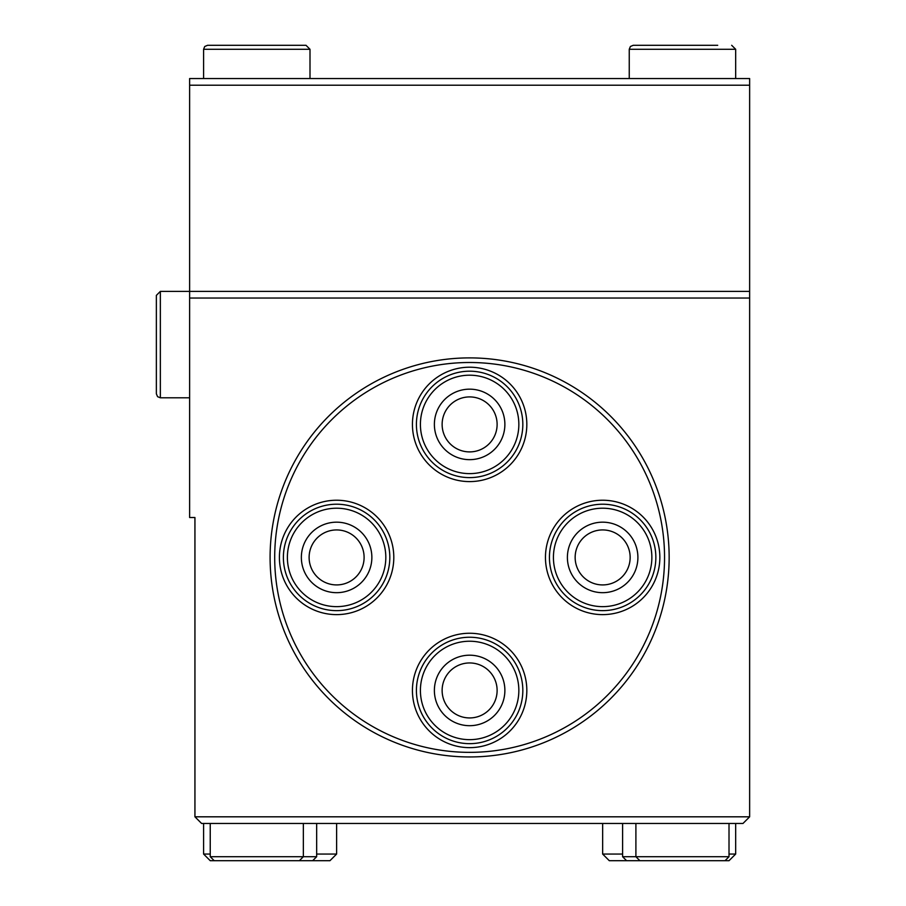 <?xml version="1.0" encoding="UTF-8"?>
<svg xmlns="http://www.w3.org/2000/svg" width="906" height="906" viewBox="0 0 906 906"><rect width="100%" height="100%" fill="white"/><g stroke="black" fill="none" stroke-linecap="round" stroke-linejoin="round"><path stroke-width="1.36" d="M622.603 854.052L602.649 854.052L609.296 860.7L729.013 860.7L735.672 854.052L729.013 854.052M725.027 860.7L729.013 856.714L622.603 856.714L626.59 860.7M312.661 860.7L214.224 860.7L210.237 856.714L316.658 856.714L312.661 860.7L329.954 860.7L336.613 854.052L316.658 854.052M210.237 854.052L203.59 854.052L210.237 860.7L214.224 860.7M749.636 85.209L189.626 85.209L189.626 78.55L749.636 78.55L749.636 816.816L742.988 823.463L201.596 823.463L194.937 816.816L194.937 517.519L189.626 517.519L189.626 291.392L160.351 291.392L160.351 397.802L157.553 396.658L156.364 393.816L156.364 295.379L156.364 379.841M189.626 85.209L189.626 291.392L749.636 291.392M749.636 816.816L194.937 816.816M749.636 298.04L189.626 298.04M469.625 357.893A199.535 199.535 0 0 0 296.828 657.19A199.535 199.535 0 0 0 642.422 657.19A199.535 199.535 0 0 0 469.625 357.893M469.625 362.502A194.926 194.926 0 0 1 638.436 654.891A194.926 194.926 0 0 1 300.815 654.891A194.926 194.926 0 0 1 469.625 362.502M526.828 690.451A57.203 57.203 0 0 0 441.029 640.916A57.203 57.203 0 0 0 441.029 739.987A57.203 57.203 0 0 0 526.828 690.451M659.851 557.428A57.203 57.203 0 0 0 574.053 507.892A57.203 57.203 0 0 0 574.053 606.963A57.203 57.203 0 0 0 659.851 557.428M526.828 424.404A57.203 57.203 0 0 0 441.029 374.869A57.203 57.203 0 0 0 441.029 473.94A57.203 57.203 0 0 0 526.828 424.404M393.804 557.428A57.203 57.203 0 0 0 308.006 507.892A57.203 57.203 0 0 0 308.006 606.963A57.203 57.203 0 0 0 393.804 557.428M442.128 690.451A27.497 27.497 0 0 0 483.374 714.256A27.497 27.497 0 0 0 483.374 666.635A27.497 27.497 0 0 0 442.128 690.451M575.151 557.428A27.497 27.497 0 0 0 616.397 581.244A27.497 27.497 0 0 0 616.397 533.611A27.497 27.497 0 0 0 575.151 557.428M309.116 557.428A27.497 27.497 0 0 0 350.35 581.244A27.497 27.497 0 0 0 350.35 533.611A27.497 27.497 0 0 0 309.116 557.428M442.128 424.404A27.497 27.497 0 0 0 483.374 448.221A27.497 27.497 0 0 0 483.374 400.599A27.497 27.497 0 0 0 442.128 424.404M655.853 557.428A53.205 53.205 0 0 1 576.046 603.509A53.205 53.205 0 0 1 576.046 511.346A53.205 53.205 0 0 1 655.853 557.428M567.394 557.428A35.255 35.255 0 0 0 620.27 587.96A35.255 35.255 0 0 0 620.27 526.896A35.255 35.255 0 0 0 567.394 557.428M522.83 690.451A53.205 53.205 0 0 1 443.023 736.533A53.205 53.205 0 0 1 443.023 644.37A53.205 53.205 0 0 1 522.83 690.451M434.382 690.451A35.255 35.255 0 0 0 487.258 720.972A35.255 35.255 0 0 0 487.258 659.919A35.255 35.255 0 0 0 434.382 690.451M389.818 557.428A53.205 53.205 0 0 1 309.999 603.509A53.205 53.205 0 0 1 309.999 511.346A53.205 53.205 0 0 1 389.818 557.428M301.358 557.428A35.255 35.255 0 0 0 354.235 587.96A35.255 35.255 0 0 0 354.235 526.896A35.255 35.255 0 0 0 301.358 557.428M522.83 424.404A53.205 53.205 0 0 1 443.023 470.486A53.205 53.205 0 0 1 443.023 378.323A53.205 53.205 0 0 1 522.83 424.404M434.382 424.404A35.255 35.255 0 0 0 487.258 454.937A35.255 35.255 0 0 0 487.258 393.884A35.255 35.255 0 0 0 434.382 424.404M156.364 295.379L156.364 309.342L156.364 295.379L160.351 291.392M731.674 45.3L735.672 49.286L629.251 49.286L630.395 46.489L633.237 45.3L717.711 45.3M735.672 78.55L735.672 49.286M207.576 45.3L306.013 45.3L309.999 49.286L203.59 49.286L204.733 46.489L207.576 45.3M309.999 78.55L309.999 49.286M651.867 557.428A49.218 49.218 0 0 0 578.039 514.801A49.218 49.218 0 0 0 578.039 600.055A49.218 49.218 0 0 0 651.867 557.428M518.844 690.451A49.218 49.218 0 0 0 445.016 647.824A49.218 49.218 0 0 0 445.016 733.067A49.218 49.218 0 0 0 518.844 690.451M385.82 557.428A49.218 49.218 0 0 0 312.004 514.801A49.218 49.218 0 0 0 312.004 600.055A49.218 49.218 0 0 0 385.82 557.428M518.844 424.404A49.218 49.218 0 0 0 445.016 381.788A49.218 49.218 0 0 0 445.016 467.032A49.218 49.218 0 0 0 518.844 424.404M622.603 823.463L622.603 856.714M639.896 860.7L635.899 856.714L635.899 823.463M729.013 823.463L729.013 856.714M316.658 823.452L316.658 856.714M299.365 860.7L303.351 856.714L303.351 823.452M210.237 823.452L210.237 856.714M203.59 823.463L203.59 854.052M336.613 823.463L336.613 854.052M602.649 823.463L602.649 854.052M735.672 823.463L735.672 854.052M189.626 397.802L160.351 397.802M629.251 78.55L629.251 49.286M203.59 78.55L203.59 49.286"/></g></svg>
